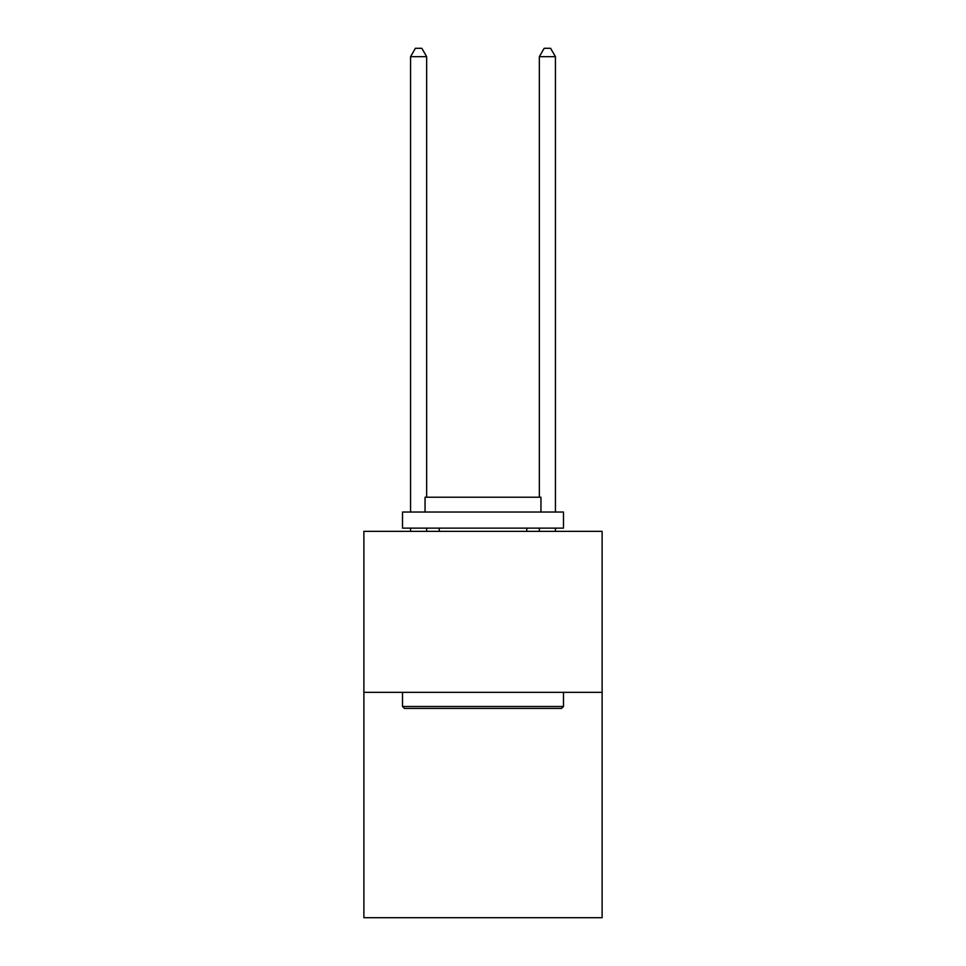 <?xml version="1.0" encoding="UTF-8"?>
<svg xmlns="http://www.w3.org/2000/svg" width="966" height="966" viewBox="0 0 966 966"><rect width="100%" height="100%" fill="white"/><g stroke="black" fill="none" stroke-linecap="round" stroke-linejoin="round"><path stroke-width="1.45" d="M602.12 692.332L602.12 917.7L363.88 917.7L363.88 531.36L602.12 531.36L602.12 692.332L363.88 692.332M404.44 708.428L402.508 706.496L563.492 706.496L561.56 708.428L404.44 708.428M563.492 512.04L563.492 528.136L402.508 528.136L402.508 512.04L563.492 512.04M425.052 512.04L425.052 497.224L540.948 497.224L540.948 512.04M563.492 692.332L563.492 706.496M402.508 692.332L402.508 706.496M526.784 528.136L526.784 531.36M439.216 528.136L439.216 531.36M426.658 497.224L426.658 56.668L410.562 56.668L410.562 512.04M410.562 528.136L410.562 531.36M426.658 528.136L426.658 531.36M410.562 56.668L415.392 48.3L421.828 48.3L426.658 56.668M555.438 531.36L555.438 528.136M555.438 512.04L555.438 56.668L539.342 56.668L539.342 497.224M539.342 531.36L539.342 528.136M539.342 56.668L544.172 48.3L550.608 48.3L555.438 56.668"/></g></svg>
